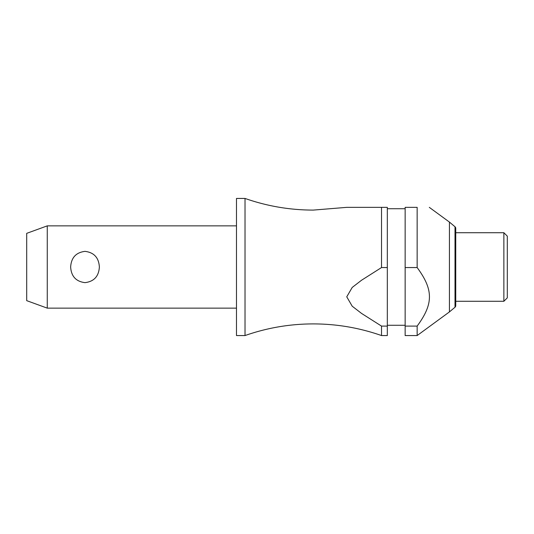 <?xml version="1.0" encoding="UTF-8"?>
<svg xmlns="http://www.w3.org/2000/svg" width="534" height="534" viewBox="0 0 534 534"><rect width="100%" height="100%" fill="white"/><g stroke="black" fill="none" stroke-linecap="round" stroke-linejoin="round"><path stroke-width="0.8" d="M381.53 326.1L381.53 335.559C359.435 327.816 336.687 323.931 313.278 323.904C289.869 323.931 267.113 327.816 245.026 335.559L245.026 198.441C267.113 206.184 289.869 210.069 313.278 210.096L346.753 207.352L381.53 207.352L381.53 267.547L387.324 267.547L387.324 326.1L381.53 326.1L361.531 313.405L352.213 306.209L346.753 296.824L352.213 287.439L361.531 280.243L381.53 267.547M47.266 225.862L47.266 308.138L26.7 300.649L26.7 233.351L47.266 225.862L236.489 225.862M70.648 267C71.229 257.675 76.015 252.462 85.013 251.36C94.011 252.462 98.797 257.675 99.371 267C98.797 276.325 94.011 281.538 85.013 282.64C76.015 281.538 71.229 276.325 70.648 267M245.026 335.559L236.489 335.559L236.489 198.441L245.026 198.441M455.008 307.244L455.008 226.756A2.056 2.056 0 0 1 455.742 228.332L455.742 305.668A2.056 2.056 0 0 1 455.008 307.244L449.434 311.909L449.434 222.091L429.309 207.352M417.147 267.547L417.147 207.352C433.535 207.352 433.535 207.352 417.147 207.352C433.535 207.352 433.535 207.352 417.147 207.352L405.146 207.352L405.146 267.547L417.147 267.547C433.535 289.842 433.535 303.806 417.147 326.1L405.146 326.1L405.146 267.547M503.869 267L503.869 232.717L455.742 232.717L455.742 301.283L503.869 301.283L503.869 267M503.869 301.283L507.3 297.852L507.3 236.148L503.869 232.717M387.324 267.547L387.324 207.352L381.53 207.352M381.53 335.559L387.324 335.559L387.324 326.1M449.434 311.909L417.147 335.559L405.146 335.559L405.146 326.1M417.147 335.559L417.147 326.1M405.146 208.727L387.324 208.727M455.008 226.756L449.434 222.091M405.146 325.273L387.324 325.273M236.489 308.138L47.266 308.138"/></g></svg>
